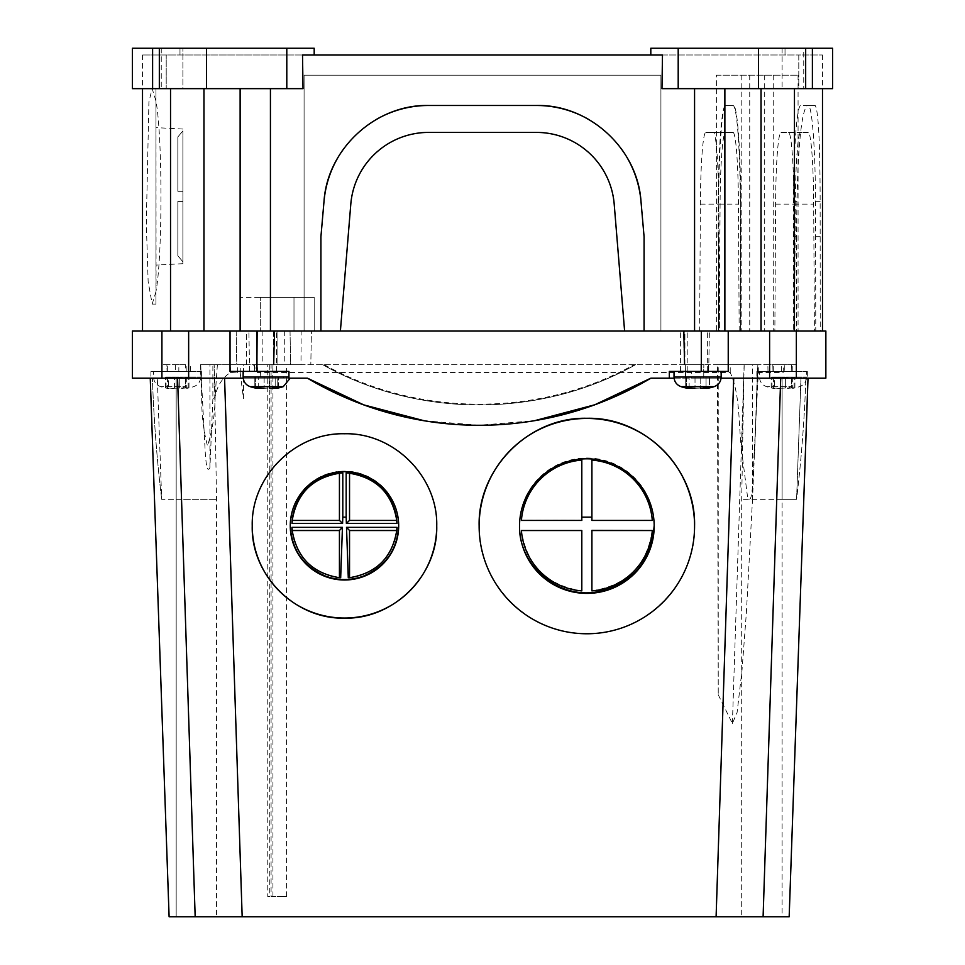 <?xml version="1.0" encoding="UTF-8"?>
<svg xmlns="http://www.w3.org/2000/svg" width="965" height="965" viewBox="0 0 965 965"><rect width="100%" height="100%" fill="white"/><g stroke="black" fill="none" stroke-linecap="round" stroke-linejoin="round"><path stroke-width="0.72" stroke-dasharray="4.83 3.62" d="M165.811 371.416L200.672 371.416L165.811 371.416M181.722 388.388L188.983 387.665L185.582 388.002L185.582 377.134L179.695 377.134L188.983 377.134L185.582 377.134L185.582 388.002L167.524 388.388L165.244 387.665L168.646 388.002L168.646 377.134L179.695 377.134L165.244 377.134L168.646 377.134L168.646 388.002L172.506 388.388L179.695 388.002L179.695 377.134L179.695 388.002L181.722 388.388A53.859 25.826 -90 0 0 185.063 386.639L160.54 386.639L185.063 386.639M771.747 371.416L806.607 371.416L771.747 371.416M787.645 388.388L794.919 387.665L791.505 388.002L791.505 377.134L785.631 377.134L794.919 377.134L791.505 377.134L791.505 388.002L773.448 388.388L771.168 387.665L774.581 388.002L774.581 377.134L785.631 377.134L771.168 377.134L774.581 377.134L774.581 388.002L778.441 388.388L785.631 388.002L785.631 377.134L785.631 388.002L787.645 388.388A53.859 25.826 -90 0 0 790.986 386.639L766.475 386.639L790.986 386.639M270.429 297.353L260.321 297.353L260.321 331.019L260.321 297.353L314.192 297.353L314.192 331.019L314.192 297.353L240.128 297.353L240.128 331.019L203.965 331.019L240.128 331.019L240.128 88.647L240.128 297.353L270.429 297.353L270.429 88.647L303.022 88.647L203.965 88.647L240.128 88.647L240.128 331.019L340.392 331.019L350.802 204.122L340.392 331.019L304.084 331.019L340.392 331.019L304.084 331.019L304.084 75.186L304.084 331.019L304.084 75.186L660.916 75.186L660.916 331.019L624.608 331.019L614.198 204.122A78.093 78.093 0 0 0 536.359 132.41L428.641 132.41A78.093 78.093 0 0 0 350.802 204.122L340.392 331.019L304.084 331.019L304.084 75.186L660.916 75.186L304.084 75.186L660.916 75.186L660.916 331.019L624.608 331.019L614.198 204.122A78.093 78.093 0 0 0 536.359 132.41L428.641 132.41A78.093 78.093 0 0 0 350.802 204.122A78.093 78.093 0 0 1 428.641 132.41L536.359 132.41A78.093 78.093 0 0 1 614.198 204.122L624.608 331.019L796.547 331.019L793.218 331.019L793.435 201.347A105.028 7.322 90 0 1 800.733 105.475L815.208 105.475C818.404 110.492 820.045 142.446 820.141 201.347L820.238 331.019L822.494 331.019L724.872 331.019L724.872 88.647L761.035 88.647L724.872 88.647L724.872 331.019L680.349 331.019L709.384 331.019L684.064 331.019L684.909 364.686L684.233 364.686L683.437 331.019L684.233 331.019L684.233 364.686L684.909 364.686L684.233 364.686L684.909 364.686L684.909 331.019L684.064 331.019L684.909 364.686L684.909 331.019L680.349 331.019L684.233 331.019L684.233 364.686L683.437 331.019L694.571 331.019L644.077 331.019L644.077 236.702L640.989 201.347A105.028 105.028 0 0 0 536.359 105.475L428.641 105.475C375.843 104.292 327.425 148.658 324.011 201.347A105.028 105.028 0 0 1 428.641 105.475L536.359 105.475L428.641 105.475M588.083 119.093A105.028 105.028 0 0 1 622.895 150.986M342.105 150.986A105.028 105.028 0 0 1 376.917 119.093M240.128 331.019L320.923 331.019L320.923 236.702L324.011 201.347L320.923 236.702L320.923 331.019L320.923 236.702L324.011 201.347M812.397 48.25L650.808 48.25L812.397 48.25L812.397 88.647L661.978 88.647L724.872 88.647L724.872 331.019M170.54 331.019L203.965 331.019L142.506 331.019L170.54 331.019L170.54 88.647L203.965 88.647L170.54 88.647M161.252 48.25L161.252 88.647L132.41 88.647L132.41 48.25L314.192 48.25L314.192 54.981L142.506 54.981L166.209 54.981L166.209 88.647L166.209 54.981L822.494 54.981L798.791 54.981L798.791 88.647L758.538 88.647L832.59 88.647L798.791 88.647L798.791 54.981L650.808 54.981L662.473 54.981L661.978 88.647L724.872 88.647M152.168 88.647L155.968 88.647L156.077 290.899C162.639 254.953 162.542 135.981 155.968 101.108L152.168 88.647L148.924 101.832L146.294 223.06L148.14 281.478L152.168 304.084L155.968 304.084L155.968 291.623L152.168 304.084M320.923 331.019L340.392 331.019L350.802 204.122A78.093 78.093 0 0 1 428.641 132.41L536.359 132.41A78.093 78.093 0 0 1 614.198 204.122L624.608 331.019L660.916 331.019L624.608 331.019L644.077 331.019L644.077 236.702L640.989 201.347C637.575 148.658 589.157 104.292 536.359 105.475M350.802 204.122L340.392 331.019L350.802 204.122A78.093 78.093 0 0 1 428.641 132.41L536.359 132.41A78.093 78.093 0 0 1 614.198 204.122L624.608 331.019L614.198 204.122A78.093 78.093 0 0 0 536.359 132.41L428.641 132.41A78.093 78.093 0 0 0 350.802 204.122L340.392 331.019L624.608 331.019L614.198 204.122M660.916 75.186L660.916 331.019L660.916 75.186M293.987 297.353L293.987 331.019L293.987 297.353M132.41 331.019L230.032 331.019L230.032 371.416L256.955 371.416L256.955 364.686L290.622 364.686L290.031 331.019L260.321 331.019L293.987 331.019L257.546 331.019L290.031 331.019L290.622 364.686L310.814 364.686L311.406 331.019L310.814 364.686L300.984 364.686L301.14 331.019L701.314 331.019L701.314 371.416L669.324 371.416L669.324 378.147L669.324 371.416L701.314 371.416M161.252 88.647L303.022 88.647L302.528 54.981L314.192 54.981L314.192 48.25L286.798 48.25L286.798 88.647M314.192 54.981L314.192 48.25L179.985 48.25L179.985 54.981L179.985 48.25L132.41 48.25L132.41 88.647L132.41 48.25L152.603 48.25L152.603 88.647M182.904 88.647L206.462 88.647L182.904 88.647L182.904 48.25L182.904 88.647M155.968 88.647L155.968 304.084M644.077 331.019L644.077 236.702L640.989 201.347M812.397 88.647L832.59 88.647L832.59 48.25L785.015 48.25L785.015 54.981L785.015 48.25L650.808 48.25L650.808 54.981M678.202 48.25L678.202 88.647M536.359 132.41L428.641 132.41M739.178 331.019L738.454 204.122A78.093 5.452 90 0 0 733.026 132.41L725.511 132.41A78.093 5.452 90 0 0 720.083 204.122L719.359 331.019L699.649 331.019L740.541 331.019L740.324 201.347L740.541 331.019M733.026 132.41L713.316 132.41A78.093 5.452 90 0 1 718.744 204.122L719.468 331.019M716.368 75.186L798.067 75.186L716.368 75.186L716.368 331.019L718.43 331.019L718.213 201.347A105.028 7.322 90 0 1 725.511 105.475L733.46 105.475A105.028 7.322 90 0 1 740.758 201.347M740.324 201.347A105.028 7.322 90 0 0 733.026 105.475L725.511 105.475M717.996 331.019L719.359 331.019M740.975 331.019L798.067 331.019L794.69 331.019L793.966 204.122A78.093 5.452 -90 0 0 788.538 132.41L781.023 132.41A78.093 5.452 -90 0 0 775.595 204.122L774.859 331.019L716.368 331.019M717.996 236.702L718.648 201.347A105.028 7.322 90 0 1 725.945 105.475M718.43 236.702L718.43 331.019M798.067 75.186L798.067 331.019M794.69 331.019L814.4 331.019L813.676 204.122A78.093 5.452 90 0 0 808.248 132.41L800.733 132.41A78.093 5.452 90 0 0 795.305 204.122L794.581 331.019L774.859 331.019M814.4 331.019L815.763 331.019L815.546 201.347A105.028 7.322 90 0 0 808.248 105.475L800.733 105.475M793.218 331.019L794.581 331.019M815.763 331.019L820.238 331.019M815.763 236.702L820.238 236.702M793.218 236.702L796.547 236.702L796.897 201.347C798.308 142.446 801.77 110.48 807.319 105.475M796.547 236.702L796.547 331.019M206.462 48.25L206.462 88.647L206.462 48.25M159.334 48.25L159.334 88.647M805.666 48.25L805.666 88.647M758.538 48.25L758.538 88.647L758.538 48.25L782.096 48.25L758.538 48.25M286.798 48.25L152.603 48.25M132.41 48.25L132.41 88.647L132.41 48.25M155.968 136.041L155.968 265.098L155.968 136.041M713.316 132.41L705.801 132.41A78.093 5.452 90 0 0 700.373 204.122L699.649 331.019M803.749 48.25L832.59 48.25L832.59 88.647L832.59 48.25L782.096 48.25L803.749 48.25L803.749 88.647M832.59 48.25L832.59 88.647M705.801 132.41L725.511 132.41M788.538 132.41L808.248 132.41M781.023 132.41L800.733 132.41M808.248 105.475L815.208 105.475M182.904 137.283L182.904 263.686L182.904 137.283M182.904 191.311L182.904 130.914L182.904 191.311L182.904 130.914L182.904 191.311L177.85 191.311L177.85 136.958L182.904 130.914L177.85 136.958L177.85 191.311L182.904 191.311M182.904 201.42L182.904 261.817L182.904 201.42L182.904 261.817L182.904 201.42L177.85 201.42L177.85 255.773L182.904 261.817L177.85 255.773L177.85 201.42L182.904 201.42M177.85 201.42L177.85 255.773L177.85 201.42M177.85 191.311L177.85 136.958L177.85 191.311M624.608 331.019L340.392 331.019M256.955 364.686L257.546 331.019L256.955 364.686L236.763 364.686L236.172 331.019L301.14 331.019M255.411 371.416L283.24 371.416L272.757 371.416L272.757 378.147L290.212 378.147L260.791 378.147L260.55 371.416L243.144 371.416L288.933 371.416L255.411 371.416M288.933 377.038L288.933 371.416L288.933 377.038L243.144 377.038L283.24 377.038L283.24 371.416M283.24 377.038L283.601 378.147M270.514 388.352L278.583 387.665L275.182 388.002L275.182 377.134L269.295 377.134L278.583 377.134L264.133 377.134L278.583 377.134L275.182 377.134L275.182 388.002L275.182 377.134L275.182 388.002L257.124 388.388L254.844 387.665L258.246 388.002L255.665 388.002L255.665 377.134L257.124 377.134L254.844 377.134L264.133 377.134L254.844 377.134L255.665 377.134L255.665 387.604M260.55 388.328L269.886 388.244M274.663 386.639L250.14 386.639L274.663 386.639A53.859 25.826 -90 0 1 271.322 388.388L269.295 388.002L269.295 377.134L264.133 377.134L269.295 377.134L269.295 388.002M721.157 371.416L721.157 377.038L674.028 377.038L721.157 377.038L703.762 377.038L703.521 378.147L691.676 378.147L691.435 371.416L674.028 371.416L728.237 371.416L728.237 331.019L701.314 331.019M701.398 388.352L709.468 387.665L706.054 388.002L706.054 377.134L700.18 377.134L709.468 377.134L695.017 377.134L709.468 377.134L706.054 377.134L706.054 388.002L706.054 377.134L706.054 388.002L688.009 388.388L685.729 387.665L689.131 388.002L686.549 388.002L686.549 377.134L688.009 377.134L685.729 377.134L695.017 377.134L685.729 377.134L686.549 377.134L686.549 387.604M691.423 388.328L700.771 388.244M705.548 386.639L681.025 386.639L705.548 386.639A53.859 25.826 -90 0 1 702.194 388.388L700.18 388.002L700.18 377.134L695.017 377.134L700.18 377.134L700.18 388.002M277.811 387.978L278.583 387.665L278.583 377.134L278.583 387.665M277.763 387.604L277.763 377.134L277.763 388.002L277.763 377.134L277.763 388.002L275.182 388.002M272.094 388.376L272.878 388.328M262.106 388.388L264.133 388.002L264.133 377.134L258.246 377.134L264.133 377.134L264.133 388.002M254.844 387.665L254.844 377.134L254.844 387.665L254.844 377.134L258.246 377.134L254.844 377.134L254.844 387.665L255.665 388.002M703.762 377.038L703.762 371.416M706.054 388.002L709.468 387.665L709.468 377.134L709.468 387.665M702.978 388.376L703.762 388.328M692.991 388.388L695.017 388.002L695.017 377.134L689.131 377.134L695.017 377.134L695.017 388.002M685.729 387.665L685.729 377.134L685.729 387.665L685.729 377.134L689.131 377.134L685.729 377.134L685.729 387.665L686.549 388.002M300.984 364.686L236.763 364.686L236.172 331.019L230.032 331.019L230.032 371.416L272.757 371.416M150.251 378.147L157.307 378.147L161.686 499.327L176.173 499.327L176.173 378.147L201.42 378.147L150.926 378.147L214.447 378.147L157.307 378.147L176.173 378.147L176.173 499.327L216.558 499.327L161.686 499.327L157.307 378.147L150.251 378.147L169.104 916.75L195.171 916.75L177.572 378.147L150.251 378.147L307.353 378.147L288.933 378.147L288.933 371.416L256.955 371.416L276.472 371.416L256.955 371.416L276.472 371.416L256.955 371.416L256.955 331.019L276.472 331.019L256.955 331.019L276.472 331.019L256.955 331.019L256.955 371.416M132.41 378.147L273.023 378.147M674.089 378.147L808.019 378.147L789.165 916.75L716.102 916.75L733.702 378.147L808.019 378.147M177.572 378.147L307.353 378.147A336.628 336.628 0 0 0 650.917 378.147L733.702 378.147M243.216 378.147L260.791 378.147M691.435 371.416L685.512 371.416L685.512 378.147L685.512 371.416L669.324 371.416L669.324 378.147M728.237 331.019L728.237 371.416L728.237 331.019L769.612 331.019L769.612 378.147L691.676 378.147M800.962 378.147L743.822 378.147L807.343 378.147L782.096 378.147L782.096 499.327L796.583 499.327C801.372 459.557 804.472 419.16 805.872 378.147C804.472 419.16 801.372 459.557 796.583 499.327L800.962 378.147L782.096 378.147L782.096 499.327L796.583 499.327L800.962 378.147M769.612 378.147L825.859 378.147M703.521 378.147L721.096 378.147M307.353 378.147C410.595 440.764 547.674 440.764 650.917 378.147M161.686 499.327C156.885 459.557 153.797 419.16 152.398 378.147C153.797 419.16 156.885 459.557 161.686 499.327M424.178 420.752L479.484 425.276L534.779 420.644M694.571 525.949C696.054 583.475 644.415 635.091 586.853 633.607C529.29 635.091 477.651 583.475 479.135 525.949M230.032 331.019L230.032 371.416L260.55 371.416M214.447 378.147L216.558 499.327L216.558 916.75L176.173 916.75L176.173 499.327L176.173 916.75L716.102 916.75M176.173 371.416L150.926 371.416L176.173 371.416M782.096 916.75L741.699 916.75L782.096 916.75L782.096 499.327L741.699 499.327L782.096 499.327L782.096 916.75M769.612 331.019L825.859 331.019M782.096 371.416L756.85 371.416L782.096 371.416M216.558 916.75L196.365 916.75M436.735 525.949L436.735 525.841A92.242 92.194 180 0 0 344.481 433.647A92.242 92.194 180 0 0 252.239 525.889L252.239 525.949M398.678 525.575L398.062 517.156A54.197 54.161 180 0 0 290.899 517.156L290.984 517.156M290.284 525.322L290.899 517.156M292.009 527.36C295.495 556.467 311.719 573.258 340.681 577.733M348.281 577.733C377.243 573.258 393.479 556.467 396.953 527.36M654.186 525.322L653.679 517.156A67.321 67.285 180 0 0 520.026 517.156L519.532 525.322M339.439 473.188L339.439 520.437M396.748 520.376L349.535 520.376L349.535 473.188M292.214 520.376L339.439 520.376M339.439 530.473L339.439 577.721M349.535 577.721L349.535 530.473M591.907 520.437L652.304 520.268M591.907 520.268L591.907 459.907M581.811 459.907L581.811 520.268L521.402 520.268M591.907 590.894L591.907 530.376M591.907 590.809C626.84 585.466 646.972 565.321 652.304 530.376M581.811 530.376L581.811 590.809C546.865 585.466 526.733 565.321 521.402 530.376M274.036 364.686L274.036 331.019L248.886 331.019L277.92 331.019L274.036 331.019L274.832 331.019L274.036 364.686L274.036 331.019L277.92 331.019L273.36 331.019L273.36 364.686L274.205 331.019L273.36 331.019L273.36 364.686L277.92 364.686L273.36 364.686L274.036 364.686L274.832 331.019L248.886 331.019L274.205 331.019L273.36 364.686M272.805 371.416L249.585 371.416L254.579 371.416L254.398 364.686L272.986 364.686L254.398 364.686L272.986 364.686L254.398 364.686L254.495 368.051L254.398 364.686L272.986 364.686L254.398 364.686L254.579 371.416L249.585 371.416L254.579 371.416L254.495 368.051L254.579 371.416L272.805 371.416C279.404 371.416 279.404 371.416 272.805 371.416C279.404 371.416 279.404 371.416 272.805 371.416L272.986 364.686L272.805 371.416L254.579 371.416L272.805 371.416C279.404 371.416 279.404 371.416 272.805 371.416C279.404 371.416 279.404 371.416 272.805 371.416L272.89 368.051L272.805 371.416M692.918 331.019L707.357 331.019L692.918 331.019M692.918 371.416L707.357 371.416L692.918 371.416M685.464 371.416L703.678 371.416C710.288 371.416 710.288 371.416 703.678 371.416C710.288 371.416 710.288 371.416 703.678 371.416L703.859 364.686L685.283 364.686L703.859 364.686L685.283 364.686L703.859 364.686L703.775 368.051L703.859 364.686L685.283 364.686L703.859 364.686L703.678 371.416C710.288 371.416 710.288 371.416 703.678 371.416C710.288 371.416 710.288 371.416 703.678 371.416L703.775 368.051L703.678 371.416L680.47 371.416L685.464 371.416L685.283 364.686L685.464 371.416L703.678 371.416L680.47 371.416L685.464 371.416L685.379 368.051L685.464 371.416M263.686 364.686L265.254 364.686L263.686 364.686M694.571 364.686L696.139 364.686L694.571 364.686M784.762 371.416L767.995 371.416L792.808 371.416L784.762 371.416L784.762 364.686L796.318 364.686L791.384 364.686L791.3 368.051L791.384 364.686L772.808 364.686L784.762 364.686M781.324 371.416L781.324 364.686M791.203 371.416L796.209 371.416L791.203 371.416L791.3 368.051L791.203 371.416M772.989 371.416L772.808 364.686L767.875 364.686L772.808 364.686L772.989 371.416M175.389 364.686L175.389 371.416L186.872 371.416L178.839 371.416L178.839 364.686L186.872 364.686L161.939 364.686L166.885 364.686L166.969 368.051L166.885 364.686L178.839 364.686M175.389 371.416L178.839 371.416M185.364 368.051L185.461 364.686L185.364 368.051M167.066 371.416L166.969 368.051L167.066 371.416M271.081 896.557L277.16 896.557L271.081 896.557L271.081 364.686L277.16 364.686L271.081 364.686M269.79 364.686L269.79 896.557L267.763 896.557L267.763 364.686M277.16 896.557C289.271 896.557 289.271 896.557 277.16 896.557C289.271 896.557 289.271 896.557 277.16 896.557M277.16 364.686L286.545 364.686L277.16 364.686M212.879 398.907L209.924 467.603C206.607 474.189 206.04 459.75 205.448 456.312L200.636 364.686L214.049 364.686L215.026 397.242L212.879 398.907L212.879 364.686L200.636 364.686M209.924 467.603L209.924 364.686M214.049 364.686L243.566 364.686L243.482 398.581L240.237 373.202L230.454 372.466C222.071 378.003 216.932 386.265 215.026 397.242M230.454 372.466L230.454 364.686L212.879 364.686M230.454 364.686L243.566 364.686M243.482 398.581L243.482 364.686M240.237 373.202L240.237 364.686M741.639 450.872C738.406 424.697 740.469 395.674 730.228 372.466L257.414 372.466L253.445 364.686L783.459 364.686L744.22 364.686L741.639 450.872L747.682 497.94C751.313 503.067 751.807 491.547 752.362 488.604L758.309 372.466L783.182 372.466L783.459 364.686M257.414 372.466L257.414 364.686L253.445 364.686M257.414 364.686L744.22 364.686M755.45 429.22L752.543 498.543L752.543 364.686L757.851 364.686L755.45 429.22L757.549 364.686L717.477 364.686L718.237 694.74L718.237 364.686L752.543 364.686M718.237 694.74L732.399 723.497L737.103 712.435L742.037 669.927L746.367 612.835L752.543 498.543M757.851 364.686L754.509 456.349M717.477 364.686L718.237 364.686M217.39 364.686L200.503 364.686L217.39 364.686L215.159 395.674L214.146 364.686M200.503 364.686L201.721 395.674C201.456 413.563 203.374 430.306 207.499 445.902C212.457 430.523 215.014 413.78 215.159 395.674M635.585 364.686C540.4 418.376 417.869 418.376 322.684 364.686C417.869 418.376 540.4 418.376 635.585 364.686L634.065 364.686L635.585 364.686C540.4 418.376 417.869 418.376 322.684 364.686C417.869 418.376 540.4 418.376 635.585 364.686L634.065 364.686L635.585 364.686M324.204 364.686C418.641 417.338 539.628 417.338 634.065 364.686C539.628 417.338 418.641 417.338 324.204 364.686L322.684 364.686L324.204 364.686M165.811 377.038L200.672 377.038L165.811 377.038M174.532 388.002L174.532 377.134L174.532 388.002M188.163 388.002L188.163 377.134L188.163 388.002M166.064 388.002L166.064 377.134L166.064 388.002M771.747 377.038L806.607 377.038L771.747 377.038M780.456 388.002L780.456 377.134L780.456 388.002M794.086 388.002L794.086 377.134L794.086 388.002M772 388.002L772 377.134L772 388.002M203.965 331.019L203.965 88.647M694.571 88.647L694.571 331.019M718.744 204.122L738.454 204.122M741.192 75.186L741.192 331.019M764.702 75.186L764.702 331.019M773.242 75.186L773.242 331.019M793.966 204.122L813.676 204.122M794.46 88.647L794.46 331.019M761.035 331.019L761.035 88.647M775.595 204.122L795.305 204.122M749.733 75.186L749.733 331.019M700.373 204.122L720.083 204.122M782.096 48.25L782.096 88.647L782.096 48.25M793.435 201.347L796.897 201.347M815.546 201.347L820.141 201.347M258.246 388.002L258.246 377.134L258.246 388.002M689.131 388.002L689.131 377.134L689.131 388.002M260.55 377.038L243.144 377.038L243.144 371.416M276.304 387.797L276.304 388.388A53.859 53.859 0 0 0 283.288 386.639L250.14 386.639A53.859 53.859 0 0 0 257.124 388.388L257.124 387.797M691.435 377.038L674.028 377.038L674.028 371.416M721.157 377.038C720.903 381.742 718.575 384.951 714.172 386.639L681.025 386.639A53.859 53.859 0 0 0 688.009 388.388L688.009 387.797M188.645 331.019L188.645 378.147M161.915 331.019L161.915 378.147M242.167 916.75L224.568 378.147M284.687 331.019L284.772 364.686M262.89 331.019L262.818 364.686M246.606 364.686L246.449 331.019M763.098 916.75L780.697 378.147M796.354 331.019L796.354 378.147M292.214 530.473A52.508 52.484 180 0 0 339.439 577.661M349.535 577.661A52.508 52.484 180 0 0 396.748 530.473M272.938 896.557L272.938 364.686M200.756 364.686L201.649 391.911M237.619 372.466L237.619 364.686M700.855 372.466L700.855 364.686L700.855 372.466M708.6 364.686L708.527 372.466L708.527 364.686M730.228 372.466L730.228 364.686M758.309 372.466L758.309 364.686M732.399 723.497L744.124 364.686M201.721 395.674L200.708 364.686M167.524 377.134L167.524 388.388A53.859 53.859 0 0 1 160.54 386.639C156.137 384.951 153.809 381.742 153.544 377.038L153.544 371.416M186.703 377.134L186.703 388.388A53.859 53.859 0 0 0 193.688 386.639C198.09 384.951 200.418 381.742 200.672 377.038L200.672 371.416M188.983 387.665L188.983 377.134L188.983 387.665M165.244 387.665L165.244 377.134L165.244 387.665M773.448 377.134L773.448 388.388A53.859 53.859 0 0 1 766.475 386.639C762.061 384.951 759.732 381.742 759.479 377.038L759.479 371.416M792.639 377.134L792.639 388.388A53.859 53.859 0 0 0 799.611 386.639C804.026 384.951 806.354 381.742 806.607 377.038L806.607 371.416M794.919 387.665L794.919 377.134L794.919 387.665M771.168 387.665L771.168 377.134L771.168 387.665M142.506 54.981L142.506 88.647M822.494 54.981L822.494 88.647M182.904 129.045L155.968 127.633M182.904 263.686L155.968 265.098M243.144 377.038C243.409 381.742 245.737 384.951 250.14 386.639M283.288 386.639L290.212 378.147M674.028 377.038C674.294 381.742 676.622 384.951 681.025 386.639M707.188 387.797L707.188 388.388A53.859 53.859 0 0 0 714.172 386.639M150.926 371.416L150.926 378.147M201.42 371.416L201.42 378.147M743.822 378.147L741.699 499.327L741.699 916.75M756.85 371.416L756.85 378.147M807.343 371.416L807.343 378.147M276.472 371.416L276.472 331.019L276.472 371.416M277.92 364.686L277.92 331.019L277.92 364.686M249.585 371.416L248.886 331.019L249.585 371.416M687.84 371.416L687.84 331.019L687.84 371.416M707.357 371.416L707.357 331.019L707.357 371.416M680.47 371.416L680.349 331.019L680.47 371.416M708.684 371.416L709.384 331.019L708.684 371.416M773.279 371.416L773.279 364.686M792.808 371.416L792.808 364.686M796.209 371.416L796.318 364.686M767.995 371.416L767.875 364.686M167.355 371.416L167.355 364.686M186.872 371.416L186.872 364.686M190.274 371.416L190.395 364.686M162.06 371.416L161.939 364.686M286.545 896.557L286.545 364.686"/><path stroke-width="1.45" d="M350.802 204.122A78.093 78.093 0 0 1 428.641 132.41A78.093 78.093 0 0 0 350.802 204.122L340.392 331.019M536.359 132.41A78.093 78.093 0 0 1 614.198 204.122A78.093 78.093 0 0 0 536.359 132.41L428.641 132.41M624.608 331.019L614.198 204.122M376.917 119.093A105.028 105.028 0 0 1 428.641 105.475L536.359 105.475A105.028 105.028 0 0 1 588.083 119.093M622.895 150.986A105.028 105.028 0 0 1 640.989 201.347C637.575 148.658 589.157 104.292 536.359 105.475M320.923 331.019L320.923 236.702L324.011 201.347A105.028 105.028 0 0 1 342.105 150.986M650.808 54.981L650.808 48.25L678.202 48.25L678.202 88.647L661.978 88.647L662.473 54.981L302.528 54.981L303.022 88.647L132.41 88.647L132.41 48.25L152.603 48.25L152.603 88.647M428.641 105.475C375.843 104.292 327.425 148.658 324.011 201.347M644.077 331.019L644.077 236.702L640.989 201.347M270.429 331.019L270.429 88.647L240.128 88.647L240.128 331.019M159.334 88.647L159.334 48.25L314.192 48.25L314.192 54.981M286.798 48.25L286.798 88.647M678.202 48.25L832.59 48.25L832.59 88.647L678.202 88.647M724.872 88.647L724.872 331.019M206.462 48.25L206.462 88.647M159.334 48.25L152.603 48.25M758.538 48.25L758.538 88.647M832.59 48.25L832.59 88.647M805.666 48.25L805.666 88.647M272.094 388.376L277.811 387.978M278.583 387.665L277.763 387.604M288.933 377.038L243.144 377.038C243.409 381.742 245.737 384.951 250.14 386.639L283.288 386.639A53.859 53.859 0 0 1 276.304 388.388L272.878 388.328M263.541 388.244L258.162 387.978M269.886 388.244L270.514 388.352M261.792 388.388L262.914 388.352M261.31 388.376L260.55 388.328M258.246 388.002L254.844 387.665M274.663 386.639A53.859 25.826 -90 0 1 271.322 388.388L269.295 388.002M702.978 388.376L708.648 387.604M709.468 387.665L708.648 388.002M721.157 371.416L721.157 377.038L674.028 377.038C674.294 381.742 676.622 384.951 681.025 386.639L714.172 386.639A53.859 53.859 0 0 1 707.188 388.388L703.762 388.328M694.414 388.244L689.046 387.978M700.771 388.244L701.398 388.352M692.677 388.388L693.799 388.352M692.195 388.376L691.423 388.328M689.131 388.002L685.729 387.665M705.548 386.639A53.859 25.826 -90 0 1 702.194 388.388L700.18 388.002M796.354 331.019L796.354 378.147L825.859 378.147L825.859 331.019L188.645 331.019L188.645 378.147L243.216 378.147M188.645 378.147L132.41 378.147L132.41 331.019L161.915 331.019L161.915 378.147M424.178 420.752L363.781 404.89L307.353 378.147L288.933 378.147L288.933 371.416L230.032 371.416L230.032 331.019M534.779 420.644L594.814 404.769L650.917 378.147L674.089 378.147M796.354 378.147L721.096 378.147M150.251 378.147L169.104 916.75L242.167 916.75L224.568 378.147M808.019 378.147L789.165 916.75L242.167 916.75M252.239 525.949C250.96 476.686 295.194 432.489 344.481 433.755C393.78 432.489 438.001 476.686 436.735 525.949C438.001 575.212 393.78 619.409 344.481 618.143C295.194 619.409 250.96 575.212 252.239 525.949M479.135 525.949C477.651 468.423 529.29 416.808 586.853 418.291C644.415 416.808 696.054 468.423 694.571 525.949L694.571 526.106A107.718 107.658 0 0 1 586.853 633.764A107.718 107.658 0 0 1 479.135 526.106L479.135 525.949M307.353 378.147A336.628 336.628 0 0 0 650.917 378.147M669.324 378.147L669.324 371.416L728.237 371.416L728.237 331.019M188.645 331.019L161.915 331.019M196.365 916.75L195.171 916.75L177.572 378.147M252.239 525.889A92.242 92.194 180 0 0 344.481 618.034A92.242 92.194 180 0 0 436.735 525.889M479.135 526.106A107.718 107.658 0 0 1 586.853 418.448A107.718 107.658 0 0 1 694.571 526.106M398.678 525.841A54.197 54.161 180 0 0 325.675 475.033A54.197 54.161 180 0 0 325.675 576.636A54.197 54.161 180 0 0 398.678 525.841M519.532 526.106A67.321 67.285 0 0 1 586.853 458.821A67.321 67.285 0 0 1 654.186 526.106A67.321 67.285 0 0 1 586.853 593.391A67.321 67.285 0 0 1 519.532 526.106M290.284 525.322C291.49 549.64 303.287 566.6 325.675 576.177C338.22 580.665 350.753 580.665 363.286 576.177C385.674 566.6 397.471 549.64 398.678 525.322M290.984 517.156L292.612 517.156L292.009 523.416L342.575 523.416L342.804 517.156L346.17 517.156L346.17 472.85A52.508 52.484 0 0 1 396.362 517.156L397.978 517.156M292.612 517.156A52.508 52.484 0 0 1 342.804 472.85L342.804 517.156M396.362 517.156L396.965 523.416L346.387 523.416L346.17 517.156M342.442 527.36L339.439 530.473L292.214 530.473L292.009 527.36L342.442 527.36L340.681 577.733L339.439 577.661M349.535 577.661L348.281 577.733L346.519 527.36L396.953 527.36L396.748 530.533C392.248 557.493 376.507 573.222 349.535 577.721L349.535 530.533L396.748 530.533M654.186 525.322C651.387 561.919 632.063 584.163 596.213 592.028C557.288 598.734 518.289 564.79 519.532 525.322M339.439 473.188A52.508 52.484 180 0 0 292.214 520.376L292.214 520.437C296.725 493.489 312.455 477.747 339.439 473.248L342.804 472.85M339.439 520.376L342.575 523.416M292.214 520.376L292.009 523.416M396.965 523.416L396.748 520.376A52.508 52.484 180 0 0 349.535 473.188L346.17 472.85M349.535 520.376L346.387 523.416M396.748 530.473L349.535 530.473L346.519 527.36M653.582 517.156L651.99 517.156L652.304 520.437A65.644 65.608 180 0 0 591.907 460.076L591.907 459.907A65.644 65.608 180 0 1 651.99 517.156M591.907 517.156L581.811 517.156M521.727 517.156L521.402 520.437L581.811 520.437L581.811 459.907A65.644 65.608 180 0 0 521.727 517.156L520.123 517.156M652.304 530.533L591.907 530.376L591.907 590.894A65.644 65.608 180 0 0 652.304 530.533L591.907 530.533M581.811 530.533L521.402 530.533A65.644 65.608 180 0 0 581.811 590.894L581.811 530.533L521.402 530.533M339.439 473.248L339.439 520.437L292.214 520.437M349.535 473.248C376.507 477.747 392.248 493.489 396.748 520.437L349.535 520.437L349.535 473.188M339.439 530.473L339.439 577.721C312.455 573.222 296.725 557.493 292.214 530.533L339.439 530.533M591.907 460.076L591.907 520.437L652.304 520.437M581.811 460.076A65.644 65.608 180 0 0 521.402 520.437M694.571 331.019L694.571 88.647M203.965 331.019L203.965 88.647M170.54 331.019L170.54 88.647M794.46 88.647L794.46 331.019M761.035 331.019L761.035 88.647M812.397 48.25L812.397 88.647M716.102 916.75L733.702 378.147M701.314 331.019L701.314 371.416M256.955 331.019L256.955 371.416M769.612 331.019L769.612 378.147M763.098 916.75L780.697 378.147M142.506 88.647L142.506 331.019M822.494 88.647L822.494 331.019M243.144 377.038L243.144 371.416M283.288 386.639L290.212 378.147M250.14 386.639A53.859 53.859 0 0 0 257.124 388.388L257.124 387.797M674.028 377.038L674.028 371.416M721.157 377.038C720.903 381.742 718.575 384.951 714.172 386.639M681.025 386.639A53.859 53.859 0 0 0 688.009 388.388L688.009 387.797"/></g></svg>
